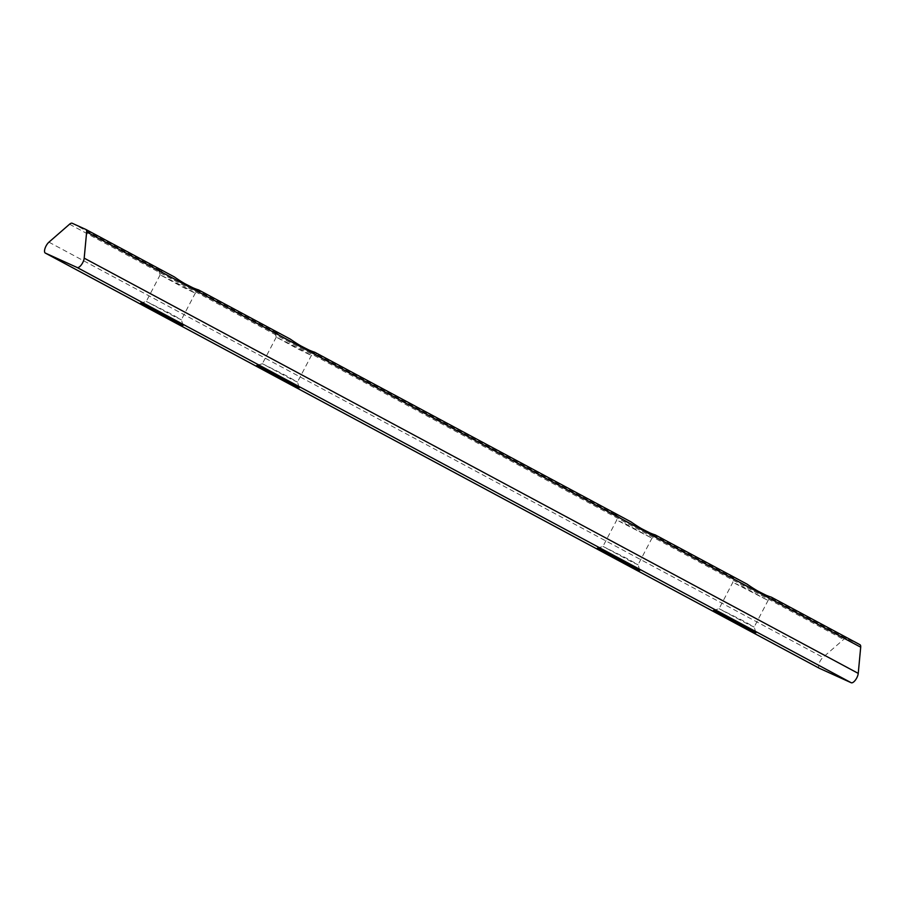 <?xml version="1.0" encoding="UTF-8"?>
<svg xmlns="http://www.w3.org/2000/svg" width="906" height="906" viewBox="0 0 906 906"><rect width="100%" height="100%" fill="white"/><g stroke="black" fill="none" stroke-linecap="round" stroke-linejoin="round"><path stroke-width="0.68" stroke-dasharray="4.53 3.4" d="M859.885 644.664L846.249 638.492L757.733 591.006C746.974 587.122 738.9 582.796 733.52 578.017L641.629 528.719C630.87 524.834 622.796 520.508 617.405 515.729L301.041 346.013C290.282 342.14 282.208 337.813 276.828 333.023A23.952 0.589 -152.4 0 1 274.518 331.528A23.952 0.589 -152.4 0 1 290.452 339.206M846.249 638.492A6.704 2.684 -61.8 0 0 843.611 639.443L822.988 657.394A6.704 2.684 -61.8 0 0 819.126 663.475A6.704 2.684 -61.8 0 0 819.296 668.254M276.828 333.023L184.937 283.737C174.179 279.852 166.104 275.526 160.713 270.747A23.952 0.589 -152.4 0 1 158.414 269.241A23.952 0.589 -152.4 0 1 174.348 276.919M309.014 350.056A23.952 0.589 -152.4 0 0 316.964 353.714A23.952 0.589 -152.4 0 0 314.676 352.196M631.04 521.901A23.952 0.589 -152.4 0 0 615.106 514.234A23.952 0.589 -152.4 0 0 617.405 515.729M192.899 287.768A23.952 0.589 -152.4 0 0 200.86 291.438A23.952 0.589 -152.4 0 0 198.561 289.909M649.591 532.751A23.952 0.589 -152.4 0 0 657.552 536.42A23.952 0.589 -152.4 0 0 655.253 534.902M747.144 584.189A23.952 0.589 -152.4 0 0 731.21 576.51A23.952 0.589 -152.4 0 0 733.52 578.017M765.706 595.038A23.952 0.589 -152.4 0 0 773.656 598.707A23.952 0.589 -152.4 0 0 771.368 597.179M734.879 583.351L768.073 600.452L741.085 585.888L734.879 583.351M743.826 621.154L719.058 608.696L748.866 624.664L754.166 627.043L743.826 621.154M618.764 521.063L651.969 538.164L624.981 523.6L618.764 521.063M627.722 558.866L602.954 546.409L632.75 562.388L638.051 564.755L627.722 558.866M182.095 286.817L195.266 293.182L184.937 287.281L160.169 274.824L182.095 286.817M171.03 313.884L146.262 301.426L176.058 317.406L181.359 319.773L171.03 313.884M298.21 349.104L311.37 355.469L301.052 349.557L276.273 337.111L298.21 349.104M287.134 376.171L262.366 363.714L292.174 379.682L297.474 382.06L287.134 376.171M69.558 224.212L843.611 639.443M72.197 223.261L160.713 270.747M48.935 242.162L822.988 657.394M755.921 632.637L754.166 627.043L768.073 600.452L773.656 598.707M713.475 610.451L719.07 608.696L732.965 582.094L731.21 576.51M639.806 570.35L638.051 564.755L651.969 538.164L657.552 536.42M597.36 548.164L602.954 546.409L616.861 519.817L615.106 514.234M183.114 325.367L181.359 319.773L195.266 293.182L200.86 291.438M160.169 274.835L158.414 269.241M160.169 274.824L146.262 301.438L140.668 303.182M299.229 387.655L297.474 382.06L311.381 355.469L316.964 353.714M276.273 337.123L274.518 331.528M276.273 337.111L262.366 363.714M262.378 363.714L256.783 365.458"/><path stroke-width="1.36" d="M290.452 339.206L198.448 289.841L290.452 339.206C299.795 345.786 307.87 350.112 314.676 352.196L631.289 522.037L314.676 352.196M85.957 229.501L174.598 277.055L85.889 229.467A6.704 2.684 -61.8 0 0 85.821 229.433L72.197 223.261A6.704 2.684 -61.8 0 0 69.558 224.212L48.935 242.162A6.704 2.684 -61.8 0 0 45.051 248.323A6.704 2.684 -61.8 0 0 45.3 253.068A6.704 2.684 -61.8 0 0 45.368 253.091L77.157 267.508A6.704 2.684 -61.8 0 0 81.336 264.869A6.704 2.684 -61.8 0 0 84.19 258.153L86.648 231.959A6.704 2.684 -61.8 0 0 85.889 229.467M174.348 276.919C183.691 283.499 191.766 287.825 198.561 289.909M819.296 668.254A6.704 2.684 -61.8 0 0 819.352 668.288A6.704 2.684 -61.8 0 0 819.42 668.322L851.21 682.739A6.704 2.684 -61.8 0 0 855.389 680.1A6.704 2.684 -61.8 0 0 858.242 673.385L860.7 647.19A6.704 2.684 -61.8 0 0 859.941 644.698A6.704 2.684 -61.8 0 0 859.885 644.664L771.368 597.179C764.562 595.095 756.487 590.769 747.144 584.189L655.14 534.834L747.144 584.189M859.941 644.698L771.368 597.179M631.04 521.901C640.383 528.481 648.458 532.819 655.253 534.902M301.041 346.013A23.952 0.589 -152.4 0 0 309.014 350.056M184.937 283.737A23.952 0.589 -152.4 0 0 192.899 287.768M641.629 528.719A23.952 0.589 -152.4 0 0 649.591 532.751M757.733 591.006A23.952 0.589 -152.4 0 0 765.706 595.038M286.726 380.531A23.952 0.589 -152.4 0 0 256.783 365.458A23.952 0.589 -152.4 0 0 277.723 377.089A23.952 0.589 -152.4 0 0 299.229 387.655A23.952 0.589 -152.4 0 0 286.726 380.531M170.622 318.244A23.952 0.589 -152.4 0 0 140.668 303.182A23.952 0.589 -152.4 0 0 161.619 314.801A23.952 0.589 -152.4 0 0 183.114 325.367A23.952 0.589 -152.4 0 0 170.622 318.244M627.314 563.226A23.952 0.589 -152.4 0 0 597.36 548.164A23.952 0.589 -152.4 0 0 618.311 559.783A23.952 0.589 -152.4 0 0 639.806 570.35A23.952 0.589 -152.4 0 0 627.314 563.226M743.418 625.514A23.952 0.589 -152.4 0 0 713.475 610.451A23.952 0.589 -152.4 0 0 734.415 622.071A23.952 0.589 -152.4 0 0 755.921 632.637A23.952 0.589 -152.4 0 0 743.418 625.514M86.648 231.959L860.7 647.19M45.368 253.091L819.42 668.322M77.157 267.508L851.21 682.739M84.19 258.153L858.242 673.385M45.3 253.068L819.352 668.288"/></g></svg>

